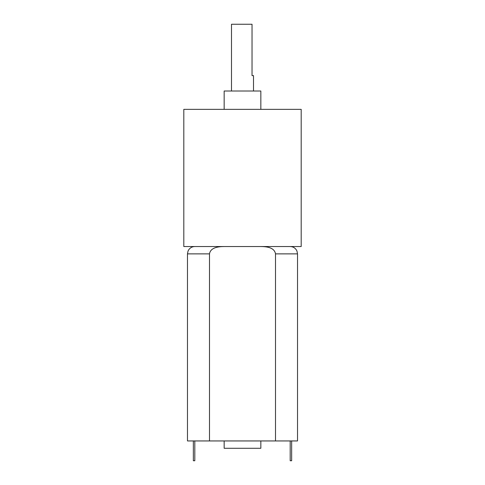 <?xml version="1.0" encoding="UTF-8"?>
<svg xmlns="http://www.w3.org/2000/svg" width="485" height="485" viewBox="0 0 485 485"><rect width="100%" height="100%" fill="white"/><g stroke="black" fill="none" stroke-linecap="round" stroke-linejoin="round"><path stroke-width="0.73" d="M301.191 246.538L183.809 246.538L183.809 109.349L301.191 109.349L301.191 246.538M260.839 440.944L260.839 448.279L224.161 448.279L224.161 440.944M260.839 246.538C266.198 246.604 274.389 247.235 275.51 253.873L297.523 253.873L297.523 440.944L187.477 440.944L187.477 253.873L188.035 251.066L188.78 249.702C190.272 247.659 192.284 246.604 194.812 246.538M231.497 91.01L231.497 24.25L252.036 24.25L252.036 75.605L253.503 75.605L253.503 91.01M290.188 440.944L290.188 460.75L291.655 460.75L291.655 440.944M275.51 253.873L275.51 440.944M209.49 440.944L209.49 253.873C210.551 247.265 218.856 246.586 224.161 246.538M193.345 440.944L193.345 460.75L194.812 460.75L194.812 440.944M260.839 109.349L260.839 91.01L224.161 91.01L224.161 109.349M209.49 253.873L187.477 253.873M297.523 253.873L296.965 251.066L296.22 249.702C294.728 247.659 292.716 246.604 290.188 246.538"/></g></svg>
